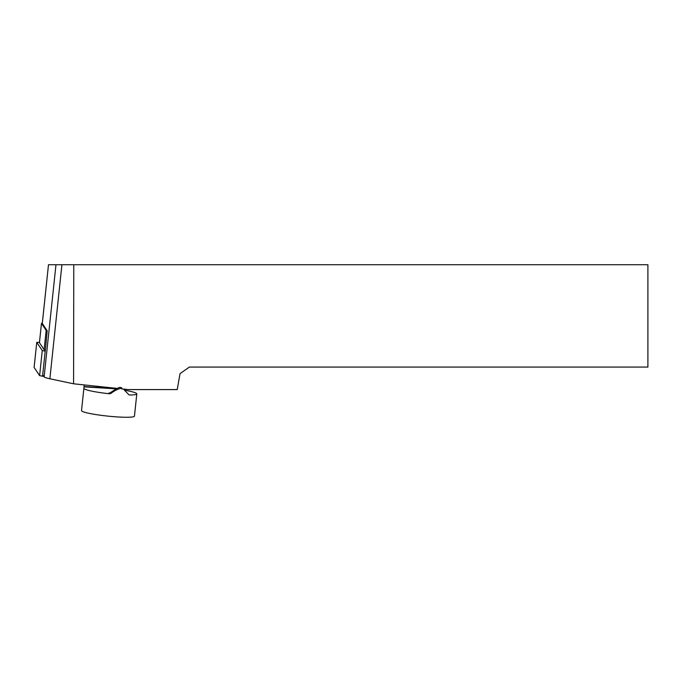 <?xml version="1.0" encoding="UTF-8"?>
<svg xmlns="http://www.w3.org/2000/svg" width="682" height="682" viewBox="0 0 682 682"><rect width="100%" height="100%" fill="white"/><g stroke="black" fill="none" stroke-linecap="round" stroke-linejoin="round"><path stroke-width="1.02" d="M116.878 388.373L110.169 392.823A9.667 1.006 6 0 0 110.893 393.446C114.414 390.641 118.071 388.851 121.865 388.075C120.424 387.095 118.983 387.223 117.56 388.45L73.579 383.796L49.871 378.774A20.469 2.131 -174 0 1 44.125 376.839L42.77 374.836M48.49 264.718L42.284 323.473A5.729 0.597 -174 0 0 42.301 323.532L48.49 264.718L647.9 264.718L647.9 367.069L189.383 367.069L180.039 373.608L177.226 389.584L128.335 389.584L121.592 388.876A255.98 26.607 96 0 0 121.865 388.075M45.268 351.17L47.203 330.787A6.547 0.682 -174 0 1 46.154 330.352L44.117 349.627A6.547 0.682 6 0 0 45.379 350.113M73.775 264.718L73.579 383.796M42.301 323.532L47.203 330.787M42.318 323.149A6.547 0.682 6 0 0 41.466 323.387A6.547 0.682 6 0 0 41.483 323.447L46.154 330.352M44.117 349.627L39.445 342.722A6.547 0.682 -174 0 1 39.428 342.662A6.547 0.682 -174 0 1 39.462 342.603M124.67 390.164L128.932 391.05A26.607 2.762 -174 0 1 136.809 393.881L134.456 416.156A26.607 2.762 -174 0 1 107.705 416.105A26.607 2.762 -174 0 1 81.525 410.564L84.236 384.921M123.425 389.064L128.668 394.537M110.893 393.446L109.427 393.77A26.607 2.762 -174 0 1 83.886 388.288M136.809 393.881A26.607 2.762 -174 0 1 129.614 395.006A10.98 1.142 -174 0 0 128.975 394.81M43.836 376.413L39.616 375.646L34.117 367.445M39.462 342.321L36.751 342.373L34.109 367.504M42.54 376.259L45.2 351.162L42.267 350.539L36.76 342.398M44.125 376.839L55.975 264.718M49.871 378.774L61.926 264.718M41.483 323.447L39.445 342.722M109.427 393.77A10.98 1.142 -174 0 1 110.117 392.875M84.031 386.856L116.196 388.825M84.065 386.575L116.588 388.57M42.267 350.539L39.616 375.646M41.466 323.387L39.428 342.662M123.621 389.09L125.522 391.033M36.751 342.373L34.1 367.479"/></g></svg>
